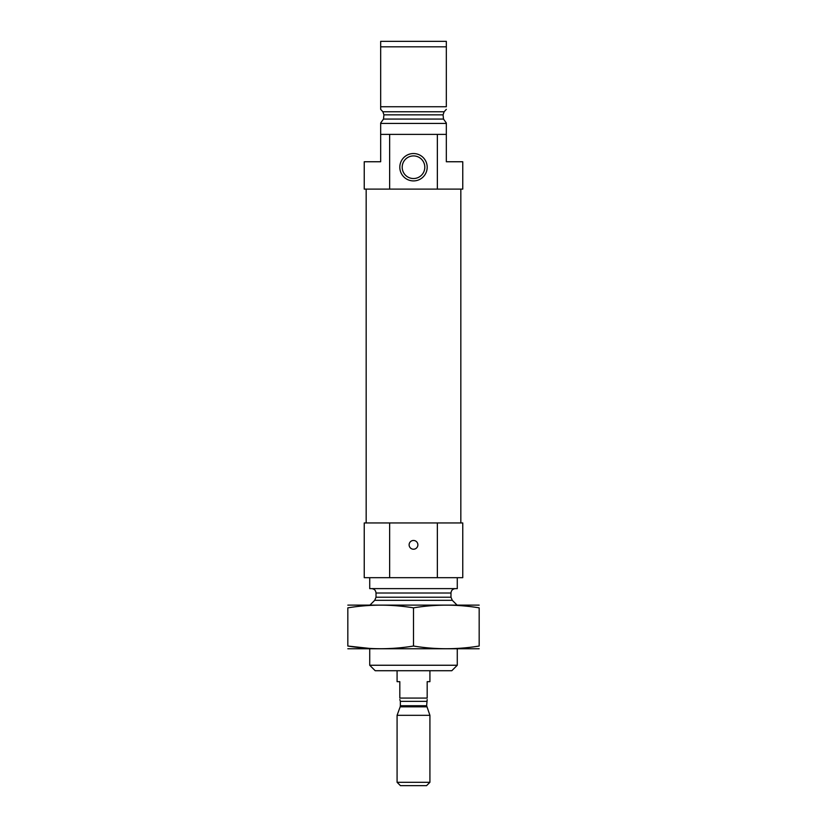 <?xml version="1.0" encoding="UTF-8"?>
<svg xmlns="http://www.w3.org/2000/svg" width="827" height="827" viewBox="0 0 827 827"><rect width="100%" height="100%" fill="white"/><g stroke="black" fill="none" stroke-linecap="round" stroke-linejoin="round"><path stroke-width="1.24" d="M446.332 122.996L443.499 119.067L446.332 122.996L446.332 161.751L462.758 161.751L462.758 189.114L437.359 189.114L437.359 134.387L446.332 134.387M380.668 134.387L389.641 134.387L389.641 189.114L364.242 189.114L364.242 161.751L380.668 161.751L380.668 122.996L383.501 119.067L383.935 114.86L383.501 119.067L443.499 119.067L443.065 114.86L444.13 111.759L443.065 114.86L383.935 114.86L382.87 111.759L383.935 114.86M446.332 109.35L444.13 111.759L382.87 111.759L380.668 109.35L380.668 106.745L446.332 106.745L446.332 46.819L380.668 46.819L380.668 41.35L446.332 41.35L446.332 46.819M380.668 109.35L380.668 46.819M389.641 134.387L437.359 134.387M380.668 123.44L446.332 123.44M389.641 189.114L437.359 189.114M457.279 665.249L369.721 665.249L375.189 670.718L451.811 670.718L457.279 665.249L457.279 648.833M369.721 665.249L369.721 648.833M371.633 588.628C374.29 588.886 375.747 590.344 376.016 593.011L376.016 597.218L374.724 600.309L369.721 605.323M369.721 577.68L369.721 588.628L457.279 588.628L457.279 577.68M389.641 522.953L462.758 522.953L462.758 577.68L364.242 577.68L364.242 522.953L389.641 522.953L389.641 577.68M409.117 544.848A4.383 4.383 0 0 1 413.5 540.465A4.383 4.383 0 0 1 417.883 544.848A4.383 4.383 0 0 1 413.5 549.221A4.383 4.383 0 0 1 409.117 544.848M437.359 522.953L437.359 577.68M366.165 522.953L366.165 189.114M427.187 167.219A13.687 13.687 0 0 0 406.657 155.373A13.687 13.687 0 0 0 406.657 179.077A13.687 13.687 0 0 0 427.187 167.219M424.809 167.219A11.309 11.309 0 0 0 407.845 157.43A11.309 11.309 0 0 0 407.845 177.019A11.309 11.309 0 0 0 424.809 167.219M347.826 648.761L479.174 648.761M413.5 646.032L413.5 607.845C435.395 604.258 457.279 604.258 479.174 607.845C479.174 604.268 479.174 604.268 479.174 607.845L479.174 646.032C479.174 649.619 479.174 649.619 479.174 646.032C457.279 649.619 435.395 649.619 413.5 646.032C391.605 649.619 369.721 649.619 347.826 646.032C347.826 649.619 347.826 649.619 347.826 646.032L369.721 648.43M347.826 646.032L347.826 607.845C347.826 604.268 347.826 604.268 347.826 607.845C369.721 604.258 391.605 604.258 413.5 607.845M347.826 605.126L479.174 605.126M397.084 670.718L397.084 681.665L399.813 681.665L399.813 698.081C399.813 699.632 399.813 699.632 399.813 698.081L427.187 698.081L427.187 681.665L429.916 681.665L429.916 670.718M427.187 698.081C427.187 699.632 427.187 699.632 427.187 698.081M427.187 699.549L426.639 705.72L429.916 715.314L397.084 715.314L397.084 782.29L429.916 782.29L429.916 715.314M397.084 782.29L400.444 785.65L426.556 785.65L429.916 782.29M374.724 600.309L452.276 600.309L457.011 605.044M376.016 597.218L450.984 597.218L452.276 600.309M376.016 593.011L450.984 593.011C451.253 590.344 452.71 588.886 455.367 588.628M399.813 699.549L400.361 701.368L426.639 701.368M426.639 705.72L400.361 705.72L400.165 706.837L426.835 706.837M450.984 597.218L450.984 593.011M460.835 522.953L460.835 189.114M400.165 706.837L397.084 715.314M400.361 705.72L400.361 701.368"/></g></svg>
